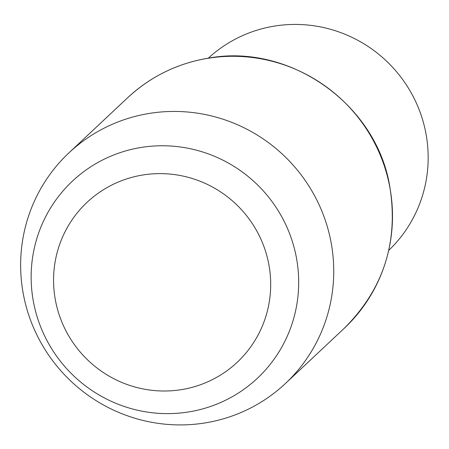 <?xml version="1.0" encoding="UTF-8"?>
<svg xmlns="http://www.w3.org/2000/svg" width="449" height="449" viewBox="0 0 449 449"><rect width="100%" height="100%" fill="white"/><g stroke="black" fill="none" stroke-linecap="round" stroke-linejoin="round"><path stroke-width="0.67" d="M149.074 113.462A158.171 155.107 46.8 0 1 316.618 199.642A158.171 155.107 46.8 0 1 285.441 383.502A158.171 155.107 46.8 0 1 205.305 422.891A158.171 155.107 46.8 0 1 37.761 336.711A158.171 155.107 46.8 0 1 68.938 152.851A158.171 155.107 46.8 0 1 149.074 113.462M208.342 58.162A131.81 129.256 46.8 0 1 274.283 26.121A131.81 129.256 46.8 0 1 413.641 97.422A131.81 129.256 46.8 0 1 388.75 250.368M127.696 97.702C150.46 76.599 177.232 63.444 208.005 58.218C288.853 42.913 375.196 103.102 389.502 184.803C399.06 240.866 383.957 288.718 344.192 328.354A158.171 155.107 -133.2 0 0 375.375 144.494A158.171 155.107 -133.2 0 0 207.825 58.314A158.171 155.107 -133.2 0 0 127.696 97.702L68.938 152.851M140.891 147.497A135.155 132.534 46.8 0 1 296.508 258.22A135.155 132.534 46.8 0 1 188.939 411.896A135.155 132.534 46.8 0 1 33.321 301.172A135.155 132.534 46.8 0 1 140.891 147.497M181.621 389.609A109.691 107.564 -133.2 0 0 268.923 264.888A109.691 107.564 -133.2 0 0 142.625 175.026A109.691 107.564 -133.2 0 0 55.328 299.747A109.691 107.564 -133.2 0 0 181.621 389.609M285.441 383.502L344.192 328.354"/></g></svg>
